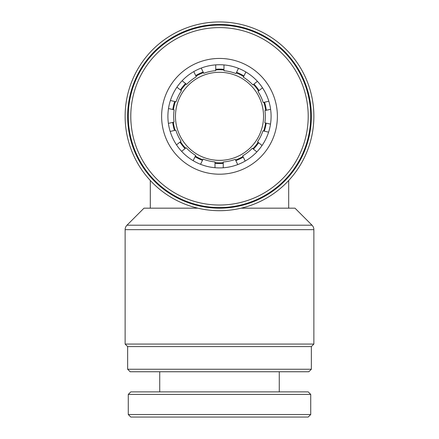 <?xml version="1.0" encoding="UTF-8"?>
<svg xmlns="http://www.w3.org/2000/svg" width="439" height="439" viewBox="0 0 439 439"><rect width="100%" height="100%" fill="white"/><g stroke="black" fill="none" stroke-linecap="round" stroke-linejoin="round"><path stroke-width="0.66" d="M313.869 344.072L125.131 344.072L127.645 346.585L311.355 346.585L313.869 344.072L313.869 229.657A6.289 6.289 0 0 0 312.03 225.207L294.997 208.174L241.148 208.174M125.131 344.072L125.131 229.657A6.289 6.289 0 0 1 126.97 225.207L312.03 225.207M308.836 371.751L130.163 371.751L127.645 369.237L311.355 369.237L308.836 371.751M219.5 21.95A94.369 94.369 0 0 1 313.869 116.319A94.369 94.369 0 0 1 219.5 210.693A94.369 94.369 0 0 1 125.131 116.319A94.369 94.369 0 0 1 219.5 21.95M219.5 24.469A91.855 91.855 0 0 1 311.355 116.319A91.855 91.855 0 0 1 219.5 208.174A91.855 91.855 0 0 1 127.645 116.319A91.855 91.855 0 0 1 219.5 24.469M223.248 162.726A46.556 46.556 0 0 1 215 162.66M202.747 159.758A46.556 46.556 0 0 1 195.344 156.119M185.56 148.19A46.556 46.556 0 0 1 180.473 141.704M175.095 130.312A46.556 46.556 0 0 1 173.323 122.256M173.421 109.668A46.556 46.556 0 0 1 175.32 101.639M180.873 90.335A46.556 46.556 0 0 1 186.065 83.926M195.97 76.15A46.556 46.556 0 0 1 203.427 72.627M215.725 69.916A46.556 46.556 0 0 1 223.972 69.982M219.5 72.281A44.037 44.037 0 0 0 175.463 116.319A44.037 44.037 0 0 0 219.5 160.361A44.037 44.037 0 0 0 263.537 116.319A44.037 44.037 0 0 0 219.5 72.281M127.645 346.585L127.645 369.237M311.355 346.585L311.355 369.237M126.97 225.207L144.003 208.174L150.308 208.174L150.308 180.495M197.852 208.174L150.308 208.174M288.692 208.174L288.692 180.495M236.275 72.89A46.556 46.556 0 0 1 243.678 76.534M253.457 84.469A46.556 46.556 0 0 1 258.544 90.961M263.91 102.353A46.556 46.556 0 0 1 265.677 110.408M265.573 123.002A46.556 46.556 0 0 1 263.674 131.025M258.116 142.329A46.556 46.556 0 0 1 252.919 148.733M243.008 156.503A46.556 46.556 0 0 1 235.551 160.021M308.211 417.05L130.789 417.05L128.276 414.531L310.724 414.531L308.211 417.05M128.276 394.403L130.789 391.884L308.211 391.884L310.724 394.403L128.276 394.403L128.276 414.531M266.297 110.271A47.187 47.187 0 0 0 264.525 102.21M259.037 90.566A47.187 47.187 0 0 0 253.951 84.074M243.952 75.963A47.187 47.187 0 0 0 236.55 72.325M223.972 69.346A47.187 47.187 0 0 0 215.725 69.285M203.153 72.056A47.187 47.187 0 0 0 195.695 75.579M185.571 83.531A47.187 47.187 0 0 0 180.38 89.94M174.706 101.497A47.187 47.187 0 0 0 172.807 109.525M172.708 122.399A47.187 47.187 0 0 0 174.481 130.454M179.974 142.093A47.187 47.187 0 0 0 185.066 148.585M195.07 156.69A47.187 47.187 0 0 0 202.472 160.328M215 163.292A47.187 47.187 0 0 0 223.248 163.357M235.825 160.592A47.187 47.187 0 0 0 243.283 157.074M253.413 149.128A47.187 47.187 0 0 0 258.609 142.719M264.289 131.168A47.187 47.187 0 0 0 266.188 123.139M238.47 68.347L235.952 73.56A45.821 45.821 0 0 0 223.972 70.723L223.972 64.928M201.238 68.072L203.751 73.297A45.821 45.821 0 0 1 215.725 70.657L215.725 64.868M245.873 71.985L243.354 77.204A45.821 45.821 0 0 1 252.875 84.93L257.402 81.325M262.5 87.811L257.962 91.422A45.821 45.821 0 0 1 263.186 102.517L268.833 101.233M182.114 80.771L186.641 84.387A45.821 45.821 0 0 1 196.288 76.82L193.78 71.601M270.611 109.289L264.958 110.573A45.821 45.821 0 0 1 264.854 122.838L270.495 124.127M170.392 100.509L176.044 101.804A45.821 45.821 0 0 1 181.45 90.796L176.922 87.185M268.597 132.155L262.95 130.86A45.821 45.821 0 0 1 257.534 141.863L262.061 145.479M168.395 123.381L174.047 122.091A45.821 45.821 0 0 1 174.146 109.832L168.499 108.543M256.87 151.889L252.337 148.272A45.821 45.821 0 0 1 242.69 155.84L245.198 161.053M176.516 144.854L181.049 141.237A45.821 45.821 0 0 1 175.819 130.147L170.173 131.437M237.74 164.581L235.227 159.357A45.821 45.821 0 0 1 223.253 161.986L223.248 167.775M193.149 160.674L195.668 155.45A45.821 45.821 0 0 1 186.141 147.729L181.614 151.34M215 167.714L215 161.92A45.821 45.821 0 0 1 203.07 159.094L200.557 164.307M220.735 167.896A51.588 51.588 0 0 1 167.923 117.559A51.588 51.588 0 0 1 218.265 64.747A51.588 51.588 0 0 1 271.077 115.084A51.588 51.588 0 0 1 220.735 167.896M220.888 174.184A57.882 57.882 0 0 1 161.634 117.707A57.882 57.882 0 0 1 218.112 58.458A57.882 57.882 0 0 1 277.366 114.936A57.882 57.882 0 0 1 220.888 174.184M221.624 205.002A88.711 88.711 0 0 0 308.183 114.195A88.711 88.711 0 0 0 217.376 27.635A88.711 88.711 0 0 0 130.817 118.448A88.711 88.711 0 0 0 221.624 205.002M221.684 207.521A91.224 91.224 0 0 0 310.697 114.135A91.224 91.224 0 0 0 217.316 25.122A91.224 91.224 0 0 0 128.303 118.508A91.224 91.224 0 0 0 221.684 207.521M313.869 229.657L125.131 229.657M310.724 394.403L310.724 414.531M279.27 371.751L279.27 391.884M159.73 371.751L159.73 391.884"/></g></svg>
